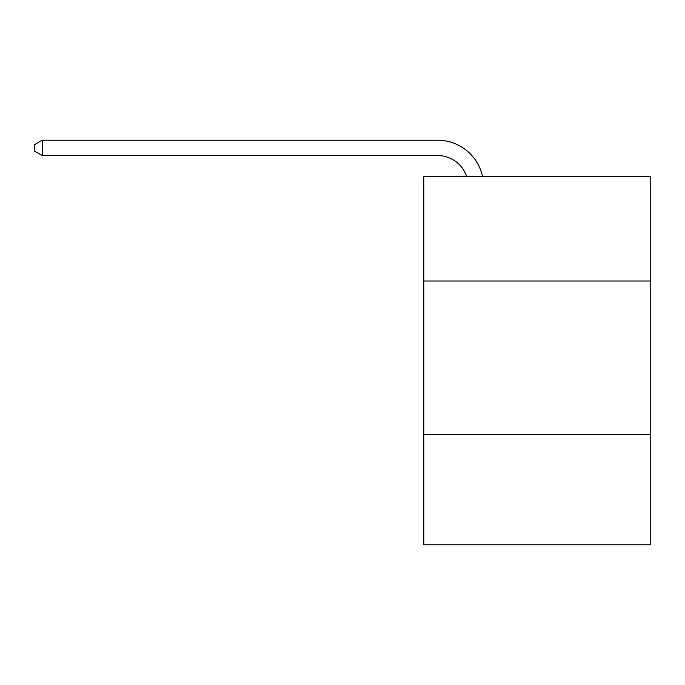 <?xml version="1.0" encoding="UTF-8"?>
<svg xmlns="http://www.w3.org/2000/svg" width="685" height="685" viewBox="0 0 685 685"><rect width="100%" height="100%" fill="white"/><g stroke="black" fill="none" stroke-linecap="round" stroke-linejoin="round"><path stroke-width="1.03" d="M650.75 281.004L650.75 176.721L423.784 176.721L423.784 281.004L650.75 281.004L650.75 544.78L423.784 544.78L423.784 281.004M650.75 434.358L423.784 434.358M437.578 140.219L42.222 140.219L437.578 140.219A46.006 46.006 139.3 0 1 482.6 176.721M437.578 155.555A30.671 30.671 -40.7 0 1 466.742 176.721A30.671 30.671 -40.7 0 0 437.578 155.555A30.671 30.671 -40.7 0 1 466.742 176.721A30.671 30.671 -40.7 0 0 437.578 155.555A30.671 30.671 -40.7 0 1 466.742 176.721A30.671 30.671 -40.7 0 0 437.578 155.555A30.671 30.671 -40.7 0 1 466.742 176.721A30.671 30.671 -40.7 0 0 437.578 155.555A30.671 30.671 -40.7 0 1 466.742 176.721A30.671 30.671 -40.7 0 0 437.578 155.555A30.671 30.671 -40.7 0 1 466.742 176.721A30.671 30.671 -40.7 0 0 437.578 155.555A30.671 30.671 -40.7 0 1 466.742 176.721A30.671 30.671 -40.7 0 0 437.578 155.555A30.671 30.671 -40.7 0 1 466.742 176.721A30.671 30.671 -40.7 0 0 437.578 155.555A30.671 30.671 -40.7 0 1 466.742 176.721A30.671 30.671 -40.7 0 0 437.578 155.555A30.671 30.671 -40.7 0 1 466.742 176.721A30.671 30.671 -40.7 0 0 437.578 155.555A30.671 30.671 -40.7 0 1 466.742 176.721A30.671 30.671 -40.7 0 0 437.578 155.555A30.671 30.671 -40.7 0 1 466.742 176.721A30.671 30.671 -40.7 0 0 437.578 155.555A30.671 30.671 -40.7 0 1 466.742 176.721A30.671 30.671 -40.7 0 0 437.578 155.555A30.671 30.671 -40.7 0 1 466.742 176.721A30.671 30.671 -40.7 0 0 437.578 155.555A30.671 30.671 -40.7 0 1 466.742 176.721A30.671 30.671 -40.7 0 0 437.578 155.555L42.222 155.555L34.25 150.957L34.25 144.818L42.222 140.219L42.222 155.555"/></g></svg>
